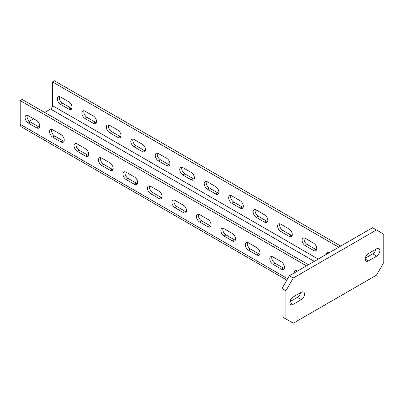 <?xml version="1.0" encoding="UTF-8"?>
<svg xmlns="http://www.w3.org/2000/svg" width="404" height="404" viewBox="0 0 404 404"><rect width="100%" height="100%" fill="white"/><g stroke="black" fill="none" stroke-linecap="round" stroke-linejoin="round"><path stroke-width="0.61" d="M293.021 304.419A4.5 2.596 -60 0 1 290.774 304.641A4.5 2.596 -60 0 1 290.082 301.036A4.5 2.596 -60 0 1 293.021 297.071L301.344 292.269A4.5 2.596 -60 0 1 303.591 292.047A4.5 2.596 -60 0 1 304.283 295.652A4.5 2.596 -60 0 1 301.344 299.616L293.021 304.419L289.84 302.581M289.35 275.74L372.544 227.71L376.457 229.972L293.269 278.002L285.926 290.713L282.012 288.456L289.35 275.74L293.269 278.002M376.457 229.972L383.8 234.209L383.8 262.464L376.457 275.174L293.269 323.205L282.012 316.711L282.012 288.456M365.292 258.176L372.791 253.843A4.5 2.596 120 0 0 375.887 249.233M289.926 301.687L297.425 297.354A4.5 2.596 120 0 0 300.52 292.743M285.926 318.968L285.926 290.713M376.705 248.758A4.5 2.596 -60 0 1 378.952 248.536A4.5 2.596 -60 0 1 379.644 252.141A4.5 2.596 -60 0 1 376.705 256.106L368.387 260.908A4.5 2.596 -60 0 1 366.135 261.13A4.5 2.596 -60 0 1 365.448 257.525A4.5 2.596 -60 0 1 368.387 253.561L376.705 248.758M286.83 280.113L21.346 126.836A5.535 3.197 -60 0 1 20.2 124.306L20.2 100.571L22.159 99.44L308.439 264.721M306.479 265.852L20.2 100.571M297.425 271.079A4.5 2.596 -120 0 0 295.178 270.857A4.5 2.596 -120 0 0 294.243 272.917M272.958 264.297A4.5 2.596 -120 0 1 270.018 260.333A4.5 2.596 -120 0 1 270.71 256.732A4.5 2.596 -120 0 1 272.958 256.954L281.28 261.757A4.5 2.596 -120 0 1 284.214 265.721A4.5 2.596 -120 0 1 283.527 269.327A4.5 2.596 -120 0 1 281.28 269.099L272.958 264.297L274.917 263.171L283.234 267.973A4.5 2.596 -120 0 0 284.28 268.372M248.49 250.172A4.5 2.596 -120 0 1 245.551 246.208A4.5 2.596 -120 0 1 246.243 242.602A4.5 2.596 -120 0 1 248.49 242.824L256.808 247.627A4.5 2.596 -120 0 1 259.747 251.591A4.5 2.596 -120 0 1 259.06 255.197A4.5 2.596 -120 0 1 256.808 254.974L248.49 250.172L250.45 249.041L258.767 253.843A4.5 2.596 -120 0 0 259.812 254.242M224.023 236.047A4.5 2.596 -120 0 1 221.084 232.083A4.5 2.596 -120 0 1 221.771 228.477A4.5 2.596 -120 0 1 224.023 228.699L232.34 233.502A4.5 2.596 -120 0 1 235.279 237.466A4.5 2.596 -120 0 1 234.588 241.072A4.5 2.596 -120 0 1 232.34 240.85L224.023 236.047L225.977 234.916L234.3 239.718A4.5 2.596 -120 0 0 235.345 240.117M199.551 221.917A4.5 2.596 -120 0 1 196.617 217.953A4.5 2.596 -120 0 1 197.303 214.352A4.5 2.596 -120 0 1 199.551 214.575L207.873 219.377A4.5 2.596 -120 0 1 210.812 223.341A4.5 2.596 -120 0 1 210.12 226.947A4.5 2.596 -120 0 1 207.873 226.72L199.551 221.917L201.51 220.786L209.828 225.594A4.5 2.596 -120 0 0 210.878 225.993M175.083 207.792A4.5 2.596 -120 0 1 172.144 203.828A4.5 2.596 -120 0 1 172.836 200.222A4.5 2.596 -120 0 1 175.083 200.445L183.406 205.247A4.5 2.596 -120 0 1 186.345 209.211A4.5 2.596 -120 0 1 185.653 212.817A4.5 2.596 -120 0 1 183.406 212.595L175.083 207.792L177.043 206.661L185.36 211.464A4.5 2.596 -120 0 0 186.406 211.863M150.616 193.667A4.5 2.596 -120 0 1 147.677 189.703A4.5 2.596 -120 0 1 148.369 186.098A4.5 2.596 -120 0 1 150.616 186.32L158.934 191.122A4.5 2.596 -120 0 1 161.873 195.087A4.5 2.596 -120 0 1 161.186 198.692A4.5 2.596 -120 0 1 158.934 198.47L150.616 193.667L152.576 192.536L160.893 197.339A4.5 2.596 -120 0 0 161.938 197.738M126.149 179.538A4.5 2.596 -120 0 1 123.21 175.573A4.5 2.596 -120 0 1 123.897 171.968A4.5 2.596 -120 0 1 126.149 172.195L134.466 176.997A4.5 2.596 -120 0 1 137.405 180.962A4.5 2.596 -120 0 1 136.719 184.562A4.5 2.596 -120 0 1 134.466 184.34L126.149 179.538L128.103 178.406L136.426 183.214A4.5 2.596 -120 0 0 137.471 183.613M101.682 165.413A4.5 2.596 -120 0 1 98.743 161.448A4.5 2.596 -120 0 1 99.429 157.843A4.5 2.596 -120 0 1 101.682 158.065L109.999 162.868A4.5 2.596 -120 0 1 112.938 166.832A4.5 2.596 -120 0 1 112.246 170.438A4.5 2.596 -120 0 1 109.999 170.215L101.682 165.413L103.636 164.282L111.959 169.084A4.5 2.596 -120 0 0 113.004 169.483M77.209 151.283A4.5 2.596 -120 0 1 74.27 147.319A4.5 2.596 -120 0 1 74.962 143.718A4.5 2.596 -120 0 1 77.209 143.94L85.532 148.743A4.5 2.596 -120 0 1 88.471 152.707A4.5 2.596 -120 0 1 87.779 156.313A4.5 2.596 -120 0 1 85.532 156.09L77.209 151.283L79.169 150.157L87.486 154.959A4.5 2.596 -120 0 0 88.537 155.358M52.742 137.158A4.5 2.596 -120 0 1 49.803 133.194A4.5 2.596 -120 0 1 50.495 129.588A4.5 2.596 -120 0 1 52.742 129.81L61.065 134.618A4.5 2.596 -120 0 1 63.999 138.582A4.5 2.596 -120 0 1 63.312 142.183A4.5 2.596 -120 0 1 61.065 141.961L52.742 137.158L54.702 136.027L63.019 140.829A4.5 2.596 -120 0 0 64.064 141.233M28.275 123.033A4.5 2.596 -120 0 1 25.336 119.069A4.5 2.596 -120 0 1 26.028 115.463A4.5 2.596 -120 0 1 28.275 115.685L36.592 120.488A4.5 2.596 -120 0 1 39.531 124.452A4.5 2.596 -120 0 1 38.845 128.058A4.5 2.596 -120 0 1 36.592 127.836L28.275 123.033L30.234 121.902L38.552 126.705A4.5 2.596 -120 0 0 39.597 127.103M338.779 247.203L52.5 81.921L52.5 105.656A2.767 1.596 -60 0 1 50.54 109.045L44.667 112.438M33.658 118.796L29.371 121.271M340.734 246.076L54.454 80.795L52.5 81.921M328.502 253.136A4.5 2.596 60 0 1 328.679 252.03M304.212 237.906A4.5 2.596 60 0 0 307.212 244.521L315.534 249.324L313.575 250.455L305.257 245.652A4.5 2.596 60 0 1 302.318 241.688A4.5 2.596 60 0 1 303.005 238.082A4.5 2.596 60 0 1 305.257 238.304L313.575 243.107A4.5 2.596 60 0 1 316.514 247.071A4.5 2.596 60 0 1 315.827 250.677A4.5 2.596 60 0 1 313.575 250.455M316.579 249.722A4.5 2.596 60 0 1 315.534 249.324M279.74 223.781A4.5 2.596 60 0 0 282.744 230.396L291.067 235.199L289.107 236.33L280.79 231.522A4.5 2.596 60 0 1 277.851 227.563A4.5 2.596 60 0 1 278.538 223.957A4.5 2.596 60 0 1 280.79 224.18L289.107 228.982A4.5 2.596 60 0 1 292.047 232.946A4.5 2.596 60 0 1 291.355 236.552A4.5 2.596 60 0 1 289.107 236.33M292.112 235.598A4.5 2.596 60 0 1 291.067 235.199M255.272 209.651A4.5 2.596 60 0 0 258.277 216.266L266.595 221.069L264.64 222.2L256.318 217.397A4.5 2.596 60 0 1 253.379 213.433A4.5 2.596 60 0 1 254.071 209.828A4.5 2.596 60 0 1 256.318 210.05L264.64 214.857A4.5 2.596 60 0 1 267.579 218.822A4.5 2.596 60 0 1 266.887 222.422A4.5 2.596 60 0 1 264.64 222.2M267.645 221.473A4.5 2.596 60 0 1 266.595 221.069M230.805 195.526A4.5 2.596 60 0 0 233.81 202.141L242.127 206.944L240.173 208.075L231.851 203.273A4.5 2.596 60 0 1 228.911 199.308A4.5 2.596 60 0 1 229.603 195.703A4.5 2.596 60 0 1 231.851 195.925L240.173 200.727A4.5 2.596 60 0 1 243.107 204.692A4.5 2.596 60 0 1 242.42 208.297A4.5 2.596 60 0 1 240.173 208.075M243.173 207.343A4.5 2.596 60 0 1 242.127 206.944M206.338 181.401A4.5 2.596 60 0 0 209.343 188.017L217.66 192.819L215.701 193.95L207.383 189.143A4.5 2.596 60 0 1 204.444 185.178A4.5 2.596 60 0 1 205.136 181.578A4.5 2.596 60 0 1 207.383 181.8L215.701 186.603A4.5 2.596 60 0 1 218.64 190.567A4.5 2.596 60 0 1 217.953 194.173A4.5 2.596 60 0 1 215.701 193.95M218.705 193.218A4.5 2.596 60 0 1 217.66 192.819M181.871 167.271A4.5 2.596 60 0 0 184.87 173.887L193.193 178.689L191.233 179.82L182.916 175.018A4.5 2.596 60 0 1 179.977 171.054A4.5 2.596 60 0 1 180.664 167.448A4.5 2.596 60 0 1 182.916 167.67L191.233 172.473A4.5 2.596 60 0 1 194.173 176.437A4.5 2.596 60 0 1 193.481 180.043A4.5 2.596 60 0 1 191.233 179.82M194.238 179.088A4.5 2.596 60 0 1 193.193 178.689M157.398 153.146A4.5 2.596 60 0 0 160.403 159.762L168.721 164.564L166.766 165.696L158.449 160.893A4.5 2.596 60 0 1 155.51 156.929A4.5 2.596 60 0 1 156.197 153.323A4.5 2.596 60 0 1 158.449 153.545L166.766 158.348A4.5 2.596 60 0 1 169.705 162.312A4.5 2.596 60 0 1 169.013 165.918A4.5 2.596 60 0 1 166.766 165.696M169.771 164.963A4.5 2.596 60 0 1 168.721 164.564M132.931 139.021A4.5 2.596 60 0 0 135.936 145.637L144.253 150.439L142.299 151.566L133.977 146.763A4.5 2.596 60 0 1 131.037 142.799A4.5 2.596 60 0 1 131.729 139.198A4.5 2.596 60 0 1 133.977 139.42L142.299 144.223A4.5 2.596 60 0 1 145.238 148.187A4.5 2.596 60 0 1 144.546 151.793A4.5 2.596 60 0 1 142.299 151.566M145.299 150.838A4.5 2.596 60 0 1 144.253 150.439M108.464 124.892A4.5 2.596 60 0 0 111.469 131.507L119.786 136.31L117.827 137.441L109.509 132.638A4.5 2.596 60 0 1 106.57 128.674A4.5 2.596 60 0 1 107.262 125.068A4.5 2.596 60 0 1 109.509 125.29L117.827 130.093A4.5 2.596 60 0 1 120.766 134.057A4.5 2.596 60 0 1 120.079 137.663A4.5 2.596 60 0 1 117.827 137.441M120.831 136.709A4.5 2.596 60 0 1 119.786 136.31M83.997 110.767A4.5 2.596 60 0 0 86.996 117.382L95.319 122.185L93.359 123.316L85.042 118.513A4.5 2.596 60 0 1 82.103 114.549A4.5 2.596 60 0 1 82.79 110.943A4.5 2.596 60 0 1 85.042 111.166L93.359 115.968A4.5 2.596 60 0 1 96.298 119.932A4.5 2.596 60 0 1 95.612 123.538A4.5 2.596 60 0 1 93.359 123.316M96.364 122.584A4.5 2.596 60 0 1 95.319 122.185M59.524 96.637A4.5 2.596 60 0 0 62.529 103.252L70.852 108.06L68.892 109.186L60.575 104.383A4.5 2.596 60 0 1 57.636 100.419A4.5 2.596 60 0 1 58.322 96.814A4.5 2.596 60 0 1 60.575 97.041L68.892 101.843A4.5 2.596 60 0 1 71.831 105.808A4.5 2.596 60 0 1 71.139 109.408A4.5 2.596 60 0 1 68.892 109.186M71.897 108.459A4.5 2.596 60 0 1 70.852 108.06M326.543 254.268A4.5 2.596 60 0 1 327.477 252.207A4.5 2.596 60 0 1 329.725 252.434M296.379 270.68A4.5 2.596 -120 0 0 296.203 271.786M271.912 256.555A4.5 2.596 -120 0 0 274.917 263.171M247.445 242.425A4.5 2.596 -120 0 0 250.45 249.041M222.973 228.3A4.5 2.596 -120 0 0 225.977 234.916M198.505 214.171A4.5 2.596 -120 0 0 201.51 220.786M174.038 200.046A4.5 2.596 -120 0 0 177.043 206.661M149.571 185.921A4.5 2.596 -120 0 0 152.576 192.536M125.104 171.791A4.5 2.596 -120 0 0 128.103 178.406M100.631 157.666A4.5 2.596 -120 0 0 103.636 164.282M76.164 143.541A4.5 2.596 -120 0 0 79.169 150.157M51.697 129.411A4.5 2.596 -120 0 0 54.702 136.027M27.23 115.286A4.5 2.596 -120 0 0 30.234 121.902M372.791 253.843L376.705 256.106M368.387 260.908L365.206 259.07M297.425 297.354L301.344 299.616M20.2 124.306L287.638 278.709M52.5 105.656L318.226 259.07M50.54 109.045L314.307 261.332M307.212 244.521L305.257 245.652M282.744 230.396L280.79 231.522M258.277 216.266L256.318 217.397M233.81 202.141L231.851 203.273M209.343 188.017L207.383 189.143M184.87 173.887L182.916 175.018M160.403 159.762L158.449 160.893M135.936 145.637L133.977 146.763M111.469 131.507L109.509 132.638M86.996 117.382L85.042 118.513M62.529 103.252L60.575 104.383M281.28 269.099L283.234 267.973M256.808 254.974L258.767 253.843M232.34 240.85L234.3 239.718M207.873 226.72L209.828 225.594M183.406 212.595L185.36 211.464M158.934 198.47L160.893 197.339M134.466 184.34L136.426 183.214M109.999 170.215L111.959 169.084M85.532 156.09L87.486 154.959M61.065 141.961L63.019 140.829M36.592 127.836L38.552 126.705"/></g></svg>
